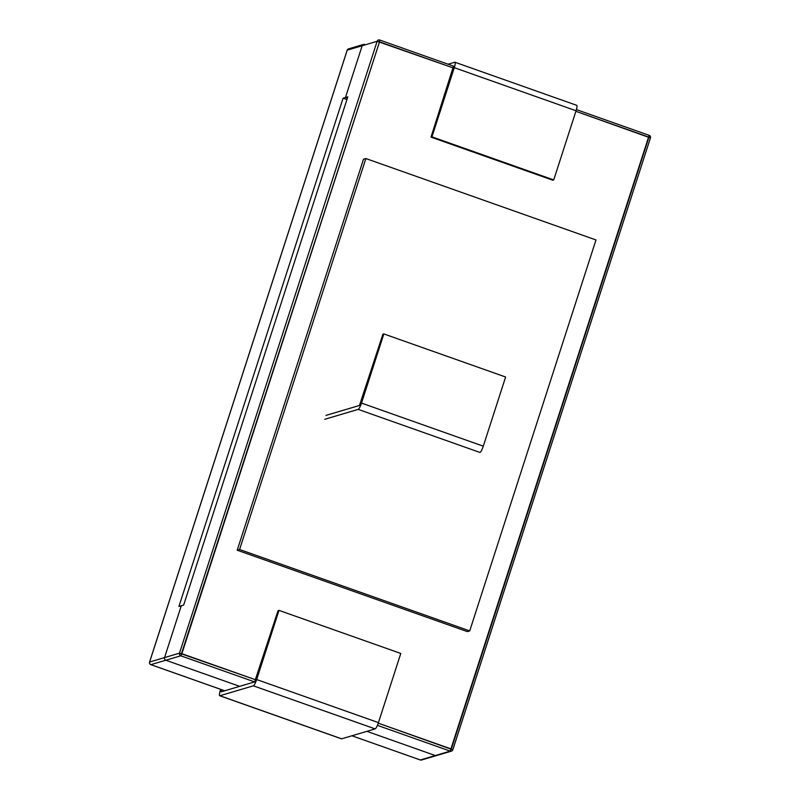 <?xml version="1.0" encoding="UTF-8"?>
<svg xmlns="http://www.w3.org/2000/svg" width="800" height="800" viewBox="0 0 800 800"><rect width="100%" height="100%" fill="white"/><g stroke="black" fill="none" stroke-linecap="round" stroke-linejoin="round"><path stroke-width="1.2" d="M347.37 98.22L345.44 97.54L362.17 45.74A2.07 2.01 -106.5 0 1 363.5 44.43A2.07 2.01 73.5 0 0 362.17 45.74L345.44 97.54L347.81 96.84L183.65 605.09L181.28 605.79L164.55 657.59L181.28 605.79L178.91 606.49L343.07 98.24L345.44 97.54L347.37 98.22L345.44 97.54L362.17 45.74A2.07 2.01 -106.5 0 1 363.5 44.43A2.07 2.01 73.5 0 1 364.72 44.46M351.94 735.77L420.28 759.97A2.07 2.07 0 0 0 421.56 760A2.07 2.01 -106.5 0 1 420.34 759.97L450.22 751.11A2.07 2.01 73.5 0 0 452.77 749.83L451.32 749.01L648.95 137.16L650.44 137.94A2.07 2.07 0 0 0 649.16 135.34L648.95 137.16L575.88 111.31L650.44 137.94A2.07 2.07 0 0 0 649.16 135.34L450.22 751.11A2.07 2.01 73.5 0 0 451.44 751.14L436.5 755.57A2.07 2.01 -106.5 0 1 435.28 755.54L366.88 731.34L435.28 755.54A2.07 2.01 73.5 0 0 436.5 755.57A2.07 2.01 -106.5 0 1 435.28 755.54L366.88 731.34M239.67 686.34L165.84 660.23A2.07 2.01 -106.5 0 1 164.55 657.59A2.07 2.01 73.5 0 0 165.84 660.23L239.67 686.34L165.84 660.23A2.07 2.01 -106.5 0 1 164.55 657.59L181.28 605.79L183.65 605.09L347.81 96.84L345.44 97.54M346.92 99.61L343.07 98.24M221.44 689.63L221.15 691.83L254.61 681.91L278.05 610.66L279 610.38L256.66 679.54A6.22 1.21 109.5 0 1 253.35 685.82L219.89 695.74A6.22 1.21 109.5 0 1 219.71 695.74A6.22 1.21 109.5 0 1 220.68 689.36M219.71 695.74L341.48 738.82A6.22 1.21 109.5 0 0 341.66 738.82L375.12 728.9A6.22 1.21 109.5 0 0 378.44 722.61L400.78 653.46L279 610.38M453.5 66.15L431 137.12L552.78 180.2L553.72 179.92L576.06 110.76A6.22 1.21 -70.5 0 0 576.71 105.32L454.94 62.24A6.22 1.21 -70.5 0 0 454.76 62.24L448.09 64.22M431 137.12L431.95 136.84L553.72 179.92M431.95 136.84L454.29 67.68A6.22 1.21 -70.5 0 0 454.94 62.24M365.86 158.54L363.49 159.25L237.21 550.21L363.49 159.25L365.86 158.54L595.99 239.95L469.71 630.91L467.34 631.61L237.21 550.21L239.59 549.5L365.86 158.54L595.99 239.95L469.71 630.91L239.59 549.5L237.21 550.21L467.34 631.61L469.71 630.91L239.59 549.5L365.86 158.54M326 415.39L359.46 405.47L382.9 334.21L383.85 333.93L361.51 403.09A6.22 1.21 109.5 0 1 358.19 409.38L324.74 419.29M358.19 409.38L479.97 452.45A6.22 1.21 109.5 0 0 483.29 446.17L505.62 377.01L383.85 333.93M150.79 664.61L150.9 664.65A2.07 2.01 -106.5 0 1 149.61 662.02L179.49 653.16L377.12 41.31L379.51 41.85L379.66 40.03A2.07 2.01 73.5 0 0 377.12 41.31L453.34 67.97L379.51 41.85L379.66 40.03A2.07 2.01 73.5 0 0 377.12 41.31L347.23 50.17L149.58 662.13M421.56 760L451.44 751.14A2.07 2.07 0 0 0 452.82 749.79A2.07 2.07 0 0 1 451.44 751.14A2.07 2.01 73.5 0 0 452.77 749.83L650.44 137.94L452.82 749.79L378.26 723.17L451.32 749.01L450.22 751.11L377.41 725.35L450.22 751.11L435.28 755.54M224.73 690.77L150.9 664.65L180.78 655.8L254.61 681.91L180.78 655.8L181.88 653.7L255.72 679.82L179.49 653.16A2.07 2.01 73.5 0 0 180.78 655.8L379.51 41.85L181.88 653.7L179.49 653.16L377.12 41.31L362.17 45.74M351.91 735.78L420.23 759.93M347.2 50.28L347.23 50.17A2.07 2.01 -106.5 0 1 348.56 48.86L363.5 44.43M375.12 728.9L253.35 685.82M378.44 722.61L256.66 679.54M341.66 738.82L219.89 695.74M454.29 67.68L576.06 110.76M164.55 657.59L179.49 653.16A2.07 2.01 73.5 0 0 180.78 655.8L165.84 660.23M483.29 446.17L361.51 403.09M649.16 135.34L576.41 109.61L649.16 135.34M453.56 66.15L379.72 40.03A2.07 2.07 0 0 0 378.44 40A2.07 2.07 0 0 1 379.72 40.03L453.56 66.15M224.7 690.78L150.84 664.66A2.07 2.07 0 0 1 149.56 662.06L347.18 50.21A2.07 2.07 0 0 1 348.56 48.86"/></g></svg>
